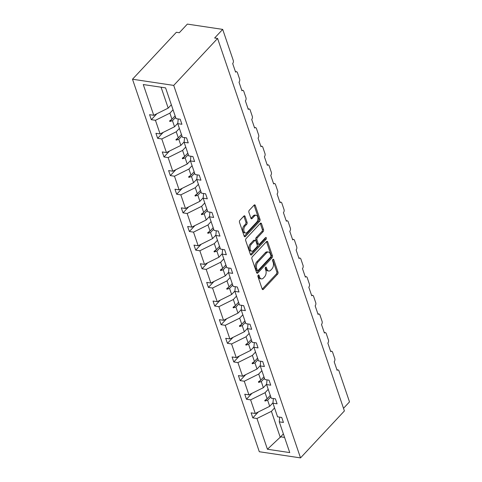 <?xml version="1.0" encoding="UTF-8"?>
<svg xmlns="http://www.w3.org/2000/svg" width="482" height="482" viewBox="0 0 482 482"><rect width="100%" height="100%" fill="white"/><g stroke="black" fill="none" stroke-linecap="round" stroke-linejoin="round"><path stroke-width="0.72" d="M258.219 275.15A1.018 0.609 98.5 0 0 257.942 276.566L262.184 289.025A1.458 0.868 98.5 0 0 262.762 289.622A1.458 0.868 98.5 0 0 263.377 289.351L277.596 274.131A1.458 0.868 98.5 0 0 277.987 272.113L273.746 259.653A1.018 0.609 98.5 0 0 273.342 259.238A1.018 0.609 98.5 0 0 272.914 259.424A1.018 0.609 98.5 0 0 272.643 260.834L273.192 262.449A4.657 2.778 98.5 0 1 271.938 268.908L270.751 270.173A4.657 2.778 98.5 0 1 268.787 271.029A4.657 2.778 98.5 0 1 266.95 269.131L266.401 267.516A1.018 0.609 98.5 0 0 265.998 267.1A1.018 0.609 98.5 0 0 265.564 267.287A1.018 0.609 98.5 0 0 265.293 268.703L265.841 270.312A4.657 2.778 98.5 0 1 264.588 276.77L263.407 278.042A4.657 2.778 98.5 0 1 261.437 278.897A4.657 2.778 98.5 0 1 259.599 276.993L259.051 275.379A1.018 0.609 98.5 0 0 258.647 274.963A1.018 0.609 98.5 0 0 258.219 275.15M245.061 216.4A1.458 0.868 98.5 0 0 244.488 215.803A1.458 0.868 98.5 0 0 243.874 216.069L239.879 220.34A1.458 0.868 98.5 0 0 239.494 222.359L244.199 236.198A1.458 0.868 98.5 0 0 244.778 236.795A1.458 0.868 98.5 0 0 245.392 236.523L259.611 221.304A1.458 0.868 98.5 0 0 260.003 219.286L255.291 205.446A1.458 0.868 98.5 0 0 254.719 204.85A1.458 0.868 98.5 0 0 254.104 205.121L249.284 210.279A1.458 0.868 98.5 0 0 248.893 212.297L250.911 218.219A1.458 0.868 98.5 0 0 251.483 218.81A1.458 0.868 98.5 0 0 252.098 218.545L254.49 215.984A3.892 2.32 98.5 0 1 256.135 215.273A3.892 2.32 98.5 0 1 257.912 218.099A3.892 2.32 98.5 0 1 256.623 222.262L247.26 232.282A3.892 2.32 98.5 0 1 245.615 232.999A3.892 2.32 98.5 0 1 243.838 230.167A3.892 2.32 98.5 0 1 245.127 226.01L246.688 224.341A1.458 0.868 98.5 0 0 247.079 222.323L245.061 216.4L243.886 216.219A1.458 0.868 98.5 0 0 243.838 216.105M300.527 457.9L173.719 85.404L132.496 79.229L259.304 451.73L300.527 457.9L344.401 410.941L217.593 38.446L214.647 38.006L222.696 29.39L233.27 60.449A2.223 1.326 -81.5 0 1 232.673 63.534L235.602 72.137A2.223 1.326 98.5 0 1 236.542 71.728A2.223 1.326 98.5 0 1 237.421 72.637L239.614 79.09A2.223 1.326 -81.5 0 1 239.018 82.175L241.946 90.773A2.223 1.326 98.5 0 1 242.886 90.363A2.223 1.326 98.5 0 1 243.765 91.273L245.959 97.725A2.223 1.326 -81.5 0 1 245.362 100.81L248.29 109.408A2.223 1.326 98.5 0 1 249.23 109.004A2.223 1.326 98.5 0 1 250.11 109.908L252.303 116.361A2.223 1.326 -81.5 0 1 251.706 119.446L254.635 128.049A2.223 1.326 98.5 0 1 255.574 127.64A2.223 1.326 98.5 0 1 256.454 128.549L258.647 134.996A2.223 1.326 -81.5 0 1 258.051 138.081L260.979 146.685A2.223 1.326 98.5 0 1 261.919 146.275A2.223 1.326 98.5 0 1 262.798 147.185L264.992 153.638A2.223 1.326 -81.5 0 1 264.395 156.722L267.323 165.32A2.223 1.326 98.5 0 1 268.263 164.91A2.223 1.326 98.5 0 1 269.143 165.82L271.336 172.273A2.223 1.326 -81.5 0 1 270.739 175.358L273.668 183.955A2.223 1.326 98.5 0 1 274.607 183.552A2.223 1.326 98.5 0 1 275.487 184.455L277.68 190.908A2.223 1.326 -81.5 0 1 277.084 193.993L280.012 202.597A2.223 1.326 98.5 0 1 280.952 202.187A2.223 1.326 98.5 0 1 281.831 203.097L284.025 209.543A2.223 1.326 -81.5 0 1 283.428 212.628L286.356 221.232A2.223 1.326 98.5 0 1 287.296 220.822A2.223 1.326 98.5 0 1 288.176 221.732L290.369 228.185A2.223 1.326 -81.5 0 1 289.772 231.27L292.701 239.867A2.223 1.326 98.5 0 1 293.64 239.458A2.223 1.326 98.5 0 1 294.52 240.367L296.713 246.82A2.223 1.326 -81.5 0 1 296.117 249.905L299.045 258.503A2.223 1.326 98.5 0 1 299.985 258.099A2.223 1.326 98.5 0 1 300.864 259.003L303.058 265.455A2.223 1.326 -81.5 0 1 302.461 268.54L305.389 277.144A2.223 1.326 98.5 0 1 306.329 276.734A2.223 1.326 98.5 0 1 307.209 277.644L309.402 284.091A2.223 1.326 -81.5 0 1 308.805 287.176L311.733 295.779A2.223 1.326 98.5 0 1 312.673 295.37A2.223 1.326 98.5 0 1 313.553 296.279L315.746 302.732A2.223 1.326 -81.5 0 1 315.15 305.811L318.078 314.415A2.223 1.326 98.5 0 1 319.018 314.005A2.223 1.326 98.5 0 1 319.897 314.915L322.09 321.367A2.223 1.326 -81.5 0 1 321.494 324.452L324.422 333.05A2.223 1.326 98.5 0 1 325.362 332.646A2.223 1.326 98.5 0 1 326.242 333.55L328.435 340.003A2.223 1.326 -81.5 0 1 327.838 343.088L330.766 351.691A2.223 1.326 98.5 0 1 331.706 351.282A2.223 1.326 98.5 0 1 332.586 352.191L334.779 358.638A2.223 1.326 -81.5 0 1 334.183 361.723L337.111 370.327A2.223 1.326 98.5 0 1 338.051 369.917A2.223 1.326 98.5 0 1 338.93 370.827L349.504 401.886L343.503 408.308M173.719 85.404L217.593 38.446M252.297 256.81A1.458 0.868 98.5 0 0 251.905 258.828L256.617 272.667A1.458 0.868 98.5 0 0 257.189 273.258A1.458 0.868 98.5 0 0 257.804 272.993L272.029 257.774A1.458 0.868 98.5 0 0 272.42 255.755L267.709 241.916A1.458 0.868 98.5 0 0 267.136 241.319A1.458 0.868 98.5 0 0 266.522 241.59L252.297 256.81M250.411 254.43L245.7 240.596A1.458 0.868 98.5 0 1 246.091 238.578L260.31 223.353A1.458 0.868 98.5 0 1 260.925 223.088A1.458 0.868 98.5 0 1 261.503 223.678L263.515 229.601A1.458 0.868 98.5 0 1 263.124 231.619L257.358 237.795A1.458 0.868 98.5 0 0 256.966 239.813L258.304 243.741A1.458 0.868 98.5 0 0 258.882 244.338A1.458 0.868 98.5 0 0 259.497 244.067L265.498 237.638A1.018 0.609 98.5 0 1 265.931 237.451A1.018 0.609 98.5 0 1 266.395 238.192A1.018 0.609 98.5 0 1 266.058 239.283L251.598 254.761A1.458 0.868 98.5 0 1 250.983 255.026A1.458 0.868 98.5 0 1 250.411 254.43M161.072 87.206L168.194 108.125L153.74 115.294L143.275 84.543L165.591 87.881L176.063 118.632L180.214 119.253L181.919 124.272L177.768 123.651L178.201 118.952M156.843 113.752L151.3 119.687L155.451 120.307L160.084 133.93L174.538 126.76L177.804 123.259M173.044 109.775L169.899 113.143L155.451 120.307M177.768 123.651L182.407 137.268L186.558 137.894L188.263 142.907L184.112 142.286L184.546 137.593M163.187 132.393L157.644 138.322L161.795 138.949L166.429 152.565L180.883 145.401L184.148 141.901M179.388 128.411L176.243 131.779L161.795 138.949M184.112 142.286L188.751 155.909L192.902 156.53L194.614 161.548L190.456 160.928L190.89 156.228M169.531 151.029L163.988 156.963L168.14 157.584L172.773 171.2L187.227 164.037L190.492 160.536M185.733 147.046L182.588 150.414L168.14 157.584M190.456 160.928L195.096 174.544L199.247 175.165L200.958 180.184L196.801 179.563L197.234 174.864M175.876 169.664L170.333 175.599L174.484 176.219L179.117 189.842L193.571 182.672L196.837 179.171M192.077 165.688L188.932 169.055L174.484 176.219M196.801 179.563L201.44 193.18L205.591 193.8L207.302 198.819L203.145 198.198L203.579 193.499M182.22 188.299L176.677 194.234L180.828 194.855L185.462 208.477L199.916 201.307L203.181 197.807M198.421 184.323L195.276 187.691L180.828 194.855M203.145 198.198L207.784 211.815L211.935 212.442L213.647 217.454L209.489 216.834L209.923 212.14M188.564 206.941L183.021 212.869L187.173 213.496L191.806 227.112L206.26 219.949L209.525 216.448M204.766 202.958L201.621 206.326L187.173 213.496M209.489 216.834L214.129 230.456L218.28 231.077L219.991 236.096L215.84 235.469L216.267 230.776M194.909 225.576L189.366 231.511L193.517 232.131L198.156 245.748L212.604 238.584L215.87 235.083M211.11 221.593L207.965 224.961L193.517 232.131M215.84 235.469L220.473 249.092L224.624 249.712L226.335 254.731L222.184 254.11L222.612 249.411M201.253 244.211L195.71 250.146L199.861 250.767L204.501 264.389L218.948 257.219L222.214 253.719M217.454 240.235L214.309 243.603L199.861 250.767M222.184 254.11L226.817 267.727L230.968 268.347L232.679 273.366L228.528 272.746L228.956 268.046M207.597 262.847L202.054 268.781L206.206 269.402L210.845 283.024L225.293 275.855L228.558 272.354M223.805 258.87L220.654 262.238L206.206 269.402M228.528 272.746L233.161 286.362L237.313 286.989L239.024 292.002L234.873 291.381L235.3 286.688M213.942 281.488L208.399 287.417L212.55 288.043L217.189 301.66L231.637 294.496L234.909 290.995M230.149 277.505L226.998 280.873L212.55 288.043M234.873 291.381L239.506 305.004L243.657 305.624L245.368 310.643L241.217 310.016L241.645 305.323M220.286 300.123L214.743 306.058L218.894 306.679L223.534 320.295L237.981 313.131L241.253 309.631M236.493 296.141L233.342 299.509L218.894 306.679M241.217 310.016L245.85 323.639L250.001 324.259L251.712 329.278L247.561 328.658L247.989 323.958M226.63 318.759L221.087 324.693L225.239 325.314L229.878 338.93L244.326 331.767L247.597 328.266M242.838 314.782L239.687 318.15L225.239 325.314M247.561 328.658L252.194 342.274L256.346 342.895L258.057 347.914L253.906 347.293L254.333 342.594M232.975 337.394L227.432 343.329L231.583 343.949L236.222 357.572L250.67 350.402L253.942 346.901M249.182 333.417L246.031 336.785L231.583 343.949M253.906 347.293L258.539 360.91L262.69 361.536L264.401 366.549L260.25 365.928L260.678 361.235M239.319 356.035L233.776 361.964L237.927 362.591L242.567 376.207L257.014 369.037L260.286 365.543M255.526 352.053L252.375 355.421L237.927 362.591M260.25 365.928L264.883 379.551L269.034 380.171L270.745 385.19L266.594 384.564L267.022 379.87M245.663 374.671L240.12 380.605L244.272 381.226L248.911 394.842L263.359 387.679L266.63 384.178M261.871 370.688L258.72 374.056L244.272 381.226M266.594 384.564L271.227 398.186L275.379 398.807L277.09 403.826L272.939 403.205L273.366 398.506M252.008 393.306L246.465 399.241L250.616 399.861L255.255 413.478L251.104 412.857L252.809 417.876L256.96 418.497L267.432 449.248L280.638 436.825L284.585 437.415M268.215 389.329L265.064 392.697L250.616 399.861M272.939 403.205L277.572 416.822L281.723 417.442L283.434 422.461L279.283 421.84L279.711 417.141M258.352 411.941L252.809 417.876M274.559 407.965L271.408 411.333L256.96 418.497M222.696 29.39L187.359 24.1L179.31 32.716L176.37 32.276L132.496 79.229M168.194 108.125L171.339 104.757M151.3 119.687L149.589 114.668L153.74 115.294M157.644 138.322L155.933 133.309L160.084 133.93M163.988 156.963L162.277 151.944L166.429 152.565M170.333 175.599L168.622 170.58L172.773 171.2M176.677 194.234L174.966 189.215L179.117 189.842M183.021 212.869L181.31 207.856L185.462 208.477M189.366 231.511L187.655 226.492L191.806 227.112M195.71 250.146L193.999 245.127L198.156 245.748M202.054 268.781L200.343 263.762L204.501 264.389M208.399 287.417L206.688 282.404L210.845 283.024M214.743 306.058L213.032 301.039L217.189 301.66M221.087 324.693L219.382 319.674L223.534 320.295M227.432 343.329L225.727 338.31L229.878 338.93M233.776 361.964L232.071 356.951L236.222 357.572M240.12 380.605L238.415 375.586L242.567 376.207M246.465 399.241L244.76 394.222L248.911 394.842M279.283 421.84L289.748 452.592L267.432 449.248M175.617 117.319L172.466 120.687L174.538 126.76M169.899 113.143L171.966 119.217L169.616 120.898L169.815 121.494L172.466 120.687M175.117 115.849L171.966 119.217M181.961 135.954L178.81 139.322L180.883 145.401M176.243 131.779L178.31 137.858L175.96 139.533L176.159 140.129L178.81 139.322M181.461 134.49L178.31 137.858M188.305 154.589L185.154 157.957L187.227 164.037M182.588 150.414L184.654 156.493L182.304 158.168L182.503 158.765L185.154 157.957M187.805 153.125L184.654 156.493M194.65 173.231L191.499 176.599L193.571 182.672M188.932 169.055L190.999 175.129L188.649 176.804L188.848 177.4L191.499 176.599M194.15 171.761L190.999 175.129M200.994 191.866L197.843 195.234L199.916 201.307M195.276 187.691L197.343 193.764L194.993 195.439L195.198 196.041L197.843 195.234M200.494 190.396L197.343 193.764M207.338 210.501L204.187 213.869L206.26 219.949M201.621 206.326L203.687 212.405L201.337 214.08L201.542 214.677L204.187 213.869M206.838 209.037L203.687 212.405M213.683 229.137L210.532 232.505L212.604 238.584M207.965 224.961L210.038 231.041L207.682 232.716L207.887 233.312L210.532 232.505M213.183 227.673L210.038 231.041M220.027 247.778L216.876 251.146L218.948 257.219M214.309 243.603L216.382 249.676L214.026 251.351L214.231 251.947L216.876 251.146M219.527 246.308L216.382 249.676M226.371 266.413L223.22 269.781L225.293 275.855M220.654 262.238L222.726 268.311L220.37 269.986L220.575 270.589L223.22 269.781M225.871 264.943L222.726 268.311M232.716 285.049L229.565 288.417L231.637 294.496M226.998 280.873L229.071 286.953L226.715 288.628L226.92 289.224L229.565 288.417M232.216 283.585L229.071 286.953M239.06 303.684L235.915 307.052L237.981 313.131M233.342 299.509L235.415 305.588L233.059 307.263L233.264 307.859L235.915 307.052M238.56 302.22L235.415 305.588M245.404 322.325L242.259 325.693L244.326 331.767M239.687 318.15L241.759 324.223L239.403 325.898L239.608 326.495L242.259 325.693M244.904 320.855L241.759 324.223M251.749 340.961L248.604 344.329L250.67 350.402M246.031 336.785L248.103 342.859L245.748 344.534L245.953 345.136L248.604 344.329M251.249 339.491L248.103 342.859M258.093 359.596L254.948 362.964L257.014 369.037M252.375 355.421L254.448 361.5L252.092 363.175L252.297 363.771L254.948 362.964M257.593 358.132L254.448 361.5M264.437 378.231L261.292 381.599L263.359 387.679M258.72 374.056L260.792 380.135L258.436 381.81L258.641 382.407L261.292 381.599M263.937 376.767L260.792 380.135M270.782 396.867L267.637 400.235L269.703 406.314L272.975 402.813M265.064 392.697L267.136 398.771L264.781 400.446L264.986 401.042L267.637 400.235M270.282 395.403L267.136 398.771M269.703 406.314L255.255 413.478M271.408 411.333L280.319 437.499M283.386 433.89L280.638 436.825M267.052 398.825L264.986 401.042M260.708 380.19L258.641 382.407M254.363 361.554L252.297 363.771M248.019 342.919L245.953 345.136M241.675 324.284L239.608 326.495M235.33 305.642L233.264 307.859M228.986 287.007L226.92 289.224M222.642 268.372L220.575 270.589M216.298 249.736L214.231 251.947M209.953 231.095L207.887 233.312M203.609 212.46L201.542 214.677M197.265 193.824L195.198 196.041M190.92 175.189L188.848 177.4M184.576 156.548L182.503 158.765M178.232 137.912L176.159 140.129M171.887 119.277L169.815 121.494M257.984 275.541L258.424 276.819A4.657 2.778 98.5 0 0 260.262 278.717L261.437 278.897M268.787 271.029L267.606 270.854A4.657 2.778 98.5 0 1 265.769 268.95L265.335 267.673M262.232 289.14L276.421 273.951A1.458 0.868 98.5 0 0 276.813 271.932L272.685 259.81M256.659 272.782L270.854 257.593A1.458 0.868 98.5 0 0 271.239 255.574L266.534 241.741A1.458 0.868 98.5 0 0 266.486 241.627M257.286 270.191A1.018 0.609 98.5 0 0 257.683 270.607A1.018 0.609 98.5 0 0 258.117 270.42L270.601 257.057A1.018 0.609 98.5 0 0 270.872 255.647L270.294 253.948A4.657 2.778 98.5 0 0 268.456 252.044A4.657 2.778 98.5 0 0 266.492 252.899L257.954 262.033A4.657 2.778 98.5 0 0 256.707 268.492L257.286 270.191L256.105 270.016A1.018 0.609 98.5 0 0 256.508 270.432L257.683 270.607M268.456 252.044L267.281 251.869A4.657 2.778 98.5 0 0 265.311 252.725L266.492 252.899M256.105 270.016L255.526 268.317A4.657 2.778 98.5 0 1 256.779 261.859L265.311 252.725M258.882 244.338L257.701 244.157A1.458 0.868 98.5 0 1 257.129 243.567L255.791 239.638A1.458 0.868 98.5 0 1 256.183 237.62L261.949 231.444A1.458 0.868 98.5 0 0 262.341 229.426L260.322 223.503A1.458 0.868 98.5 0 0 260.28 223.389M250.453 254.544L264.883 239.108A1.018 0.609 98.5 0 0 265.208 237.951M251.375 244.199A3.892 2.32 98.5 0 0 250.086 248.363A3.892 2.32 98.5 0 0 251.863 251.188A3.892 2.32 98.5 0 0 253.508 250.471L256.81 246.941A1.458 0.868 98.5 0 0 257.201 244.922L255.864 240.994A1.458 0.868 98.5 0 0 255.285 240.404A1.458 0.868 98.5 0 0 254.671 240.669L251.375 244.199L250.194 244.025A3.892 2.32 98.5 0 0 248.911 248.182A3.892 2.32 98.5 0 0 250.688 251.014L251.863 251.188M255.285 240.404L254.11 240.229A1.458 0.868 98.5 0 0 253.496 240.494L254.671 240.669M250.194 244.025L253.496 240.494M245.615 232.999L244.44 232.818A3.892 2.32 98.5 0 1 242.663 229.992A3.892 2.32 98.5 0 1 243.946 225.829L245.507 224.16A1.458 0.868 98.5 0 0 245.898 222.142L243.886 216.219M256.135 215.273L254.954 215.093A3.892 2.32 98.5 0 0 253.309 215.809L254.49 215.984M250.953 218.334L253.309 215.809M244.247 236.313L258.436 221.124A1.458 0.868 98.5 0 0 258.828 219.105L254.116 205.272A1.458 0.868 98.5 0 0 254.074 205.157M258.424 276.819L259.599 276.993M265.492 267.377L266.401 267.516M265.769 268.95L266.95 269.131M272.836 259.515L273.746 259.653M276.813 271.932L277.987 272.113M276.421 273.951L277.596 274.131M262.25 289.182L263.377 289.351M258.141 275.246L259.051 275.379M266.534 241.741L267.709 241.916M271.239 255.574L272.42 255.755M270.854 257.593L272.029 257.774M256.683 272.824L257.804 272.993M256.779 261.859L257.954 262.033M255.526 268.317L256.707 268.492M260.322 223.503L261.503 223.678M262.341 229.426L263.515 229.601M261.949 231.444L263.124 231.619M256.183 237.62L257.358 237.795M255.791 239.638L256.966 239.813M257.129 243.567L258.304 243.741M264.883 239.108L266.058 239.283M250.477 254.592L251.598 254.761M245.898 222.142L247.079 222.323M245.507 224.16L246.688 224.341M243.946 225.829L245.127 226.01M250.977 218.376L252.098 218.545M254.116 205.272L255.291 205.446M258.828 219.105L260.003 219.286M258.436 221.124L259.611 221.304M244.266 236.355L245.392 236.523M336.918 369.748L338.051 369.917M330.574 351.113L331.706 351.282M324.229 332.472L325.362 332.646M317.885 313.836L319.018 314.005M311.535 295.201L312.673 295.37M305.19 276.566L306.329 276.734M298.846 257.924L299.985 258.099M292.502 239.289L293.64 239.458M286.157 220.654L287.296 220.822M279.813 202.018L280.952 202.187M273.469 183.377L274.607 183.552M267.124 164.742L268.263 164.91M260.78 146.106L261.919 146.275M254.436 127.471L255.574 127.64M248.091 108.83L249.23 109.004M241.747 90.194L242.886 90.363M235.403 71.559L236.542 71.728"/></g></svg>
